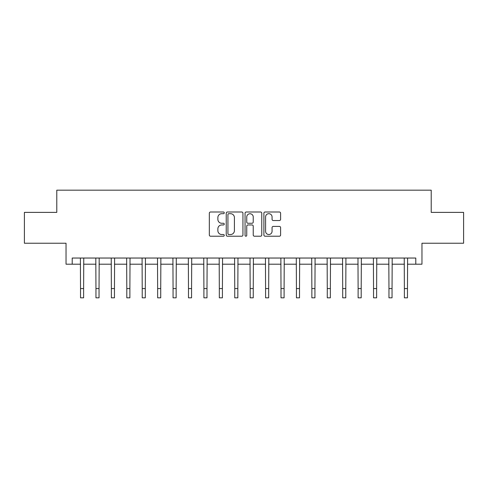 <?xml version="1.0" encoding="UTF-8"?>
<svg xmlns="http://www.w3.org/2000/svg" width="488" height="488" viewBox="0 0 488 488"><rect width="100%" height="100%" fill="white"/><g stroke="black" fill="none" stroke-linecap="round" stroke-linejoin="round"><path stroke-width="0.73" d="M224.26 212.847A0.848 0.848 0 0 0 223.412 211.999L210.548 211.999A1.214 1.214 0 0 0 209.334 213.207L209.334 235.002A1.214 1.214 0 0 0 210.548 236.216L223.412 236.216A0.848 0.848 0 0 0 224.26 235.369A0.848 0.848 0 0 0 223.412 234.521L221.747 234.521A3.873 3.873 0 0 1 217.874 230.647L217.874 228.829A3.873 3.873 0 0 1 221.747 224.956L223.412 224.956A0.848 0.848 0 0 0 224.26 224.108A0.848 0.848 0 0 0 223.412 223.26L221.747 223.26A3.873 3.873 0 0 1 217.874 219.386L217.874 217.569A3.873 3.873 0 0 1 221.747 213.689L223.412 213.689A0.848 0.848 0 0 0 224.26 212.847M279.392 220.533A1.214 1.214 0 0 0 280.6 219.326L280.6 213.207A1.214 1.214 0 0 0 279.392 211.999L265.1 211.999A1.214 1.214 0 0 0 263.892 213.207L263.892 235.002A1.214 1.214 0 0 0 265.1 236.216L279.392 236.216A1.214 1.214 0 0 0 280.6 235.002L280.6 227.615A1.214 1.214 0 0 0 279.392 226.408L273.274 226.408A1.214 1.214 0 0 0 272.066 227.615L272.066 231.281A3.239 3.239 0 0 1 268.827 234.521A3.239 3.239 0 0 1 265.588 231.281L265.588 216.934A3.239 3.239 0 0 1 268.827 213.689A3.239 3.239 0 0 1 272.066 216.934L272.066 219.326A1.214 1.214 0 0 0 273.274 220.533L279.392 220.533M72.206 264.203L72.206 258.036L415.794 258.036L415.794 264.203L421.961 264.203L421.961 243.231L463.6 243.231L463.6 212.384L431.215 212.384L431.215 190.18L56.785 190.18L56.785 212.384L24.4 212.384L24.4 243.231L66.039 243.231L66.039 264.203L80.532 264.203M242.939 213.207A1.214 1.214 0 0 0 241.731 211.999L227.439 211.999A1.214 1.214 0 0 0 226.231 213.207L226.231 235.002A1.214 1.214 0 0 0 227.439 236.216L241.731 236.216A1.214 1.214 0 0 0 242.939 235.002L242.939 213.207M246.269 211.999L260.561 211.999A1.214 1.214 0 0 1 261.769 213.207L261.769 235.002A1.214 1.214 0 0 1 260.561 236.216L254.443 236.216A1.214 1.214 0 0 1 253.235 235.002L253.235 226.164A1.214 1.214 0 0 0 252.021 224.956L247.965 224.956A1.214 1.214 0 0 0 246.757 226.164L246.757 235.369A0.848 0.848 0 0 1 245.909 236.216A0.848 0.848 0 0 1 245.061 235.369L245.061 213.207A1.214 1.214 0 0 1 246.269 211.999M83.619 264.203L95.953 264.203M99.04 264.203L111.374 264.203M114.46 264.203L126.801 264.203M129.881 264.203L142.221 264.203M145.302 264.203L157.642 264.203M160.723 264.203L173.063 264.203M176.144 264.203L188.484 264.203M191.564 264.203L203.905 264.203M206.991 264.203L219.326 264.203M222.412 264.203L234.746 264.203M237.833 264.203L250.167 264.203M253.254 264.203L265.588 264.203M268.674 264.203L281.009 264.203M284.095 264.203L296.436 264.203M299.516 264.203L311.856 264.203M314.937 264.203L327.277 264.203M330.358 264.203L342.698 264.203M345.779 264.203L358.119 264.203M361.199 264.203L373.54 264.203M376.626 264.203L388.96 264.203M392.047 264.203L404.381 264.203M407.468 264.203L415.794 264.203M228.774 213.689A0.848 0.848 0 0 0 227.926 214.537L227.926 233.673A0.848 0.848 0 0 0 228.774 234.521L230.525 234.521A3.873 3.873 0 0 0 234.405 230.647L234.405 217.569A3.873 3.873 0 0 0 230.525 213.689L228.774 213.689M253.235 216.989A3.239 3.239 0 0 0 249.996 213.75A3.239 3.239 0 0 0 246.757 216.989L246.757 222.046A1.214 1.214 0 0 0 247.965 223.26L252.021 223.26A1.214 1.214 0 0 0 253.235 222.046L253.235 216.989M80.386 258.036L80.532 288.567L83.619 288.567L83.765 258.036M80.532 288.567L80.532 297.82L83.619 297.82L83.619 288.567M95.807 258.036L95.953 288.567L99.04 288.567L99.186 258.036M95.953 288.567L95.953 297.82L99.04 297.82L99.04 288.567M111.227 258.036L111.374 288.567L114.46 288.567L114.607 258.036M111.374 288.567L111.374 297.82L114.46 297.82L114.46 288.567M126.654 258.036L126.801 288.567L129.881 288.567L130.028 258.036M126.801 288.567L126.801 297.82L129.881 297.82L129.881 288.567M142.075 258.036L142.221 288.567L145.302 288.567L145.448 258.036M142.221 288.567L142.221 297.82L145.302 297.82L145.302 288.567M157.496 258.036L157.642 288.567L160.723 288.567L160.869 258.036M157.642 288.567L157.642 297.82L160.723 297.82L160.723 288.567M172.917 258.036L173.063 288.567L176.144 288.567L176.29 258.036M173.063 288.567L173.063 297.82L176.144 297.82L176.144 288.567M188.338 258.036L188.484 288.567L191.564 288.567L191.717 258.036M188.484 288.567L188.484 297.82L191.564 297.82L191.564 288.567M203.758 258.036L203.905 288.567L206.991 288.567L207.138 258.036M203.905 288.567L203.905 297.82L206.991 297.82L206.991 288.567M219.179 258.036L219.326 288.567L222.412 288.567L222.559 258.036M219.326 288.567L219.326 297.82L222.412 297.82L222.412 288.567M234.6 258.036L234.746 288.567L237.833 288.567L237.979 258.036M234.746 288.567L234.746 297.82L237.833 297.82L237.833 288.567M250.021 258.036L250.167 288.567L253.254 288.567L253.4 258.036M250.167 288.567L250.167 297.82L253.254 297.82L253.254 288.567M265.441 258.036L265.588 288.567L268.674 288.567L268.821 258.036M265.588 288.567L265.588 297.82L268.674 297.82L268.674 288.567M280.862 258.036L281.009 288.567L284.095 288.567L284.242 258.036M281.009 288.567L281.009 297.82L284.095 297.82L284.095 288.567M296.283 258.036L296.436 288.567L299.516 288.567L299.662 258.036M296.436 288.567L296.436 297.82L299.516 297.82L299.516 288.567M311.71 258.036L311.856 288.567L314.937 288.567L315.083 258.036M311.856 288.567L311.856 297.82L314.937 297.82L314.937 288.567M327.131 258.036L327.277 288.567L330.358 288.567L330.504 258.036M327.277 288.567L327.277 297.82L330.358 297.82L330.358 288.567M342.552 258.036L342.698 288.567L345.779 288.567L345.925 258.036M342.698 288.567L342.698 297.82L345.779 297.82L345.779 288.567M357.972 258.036L358.119 288.567L361.199 288.567L361.346 258.036M358.119 288.567L358.119 297.82L361.199 297.82L361.199 288.567M373.393 258.036L373.54 288.567L376.626 288.567L376.773 258.036M373.54 288.567L373.54 297.82L376.626 297.82L376.626 288.567M388.814 258.036L388.96 288.567L392.047 288.567L392.193 258.036M388.96 288.567L388.96 297.82L392.047 297.82L392.047 288.567M404.235 258.036L404.381 288.567L407.468 288.567L407.614 258.036M404.381 288.567L404.381 297.82L407.468 297.82L407.468 288.567"/></g></svg>
